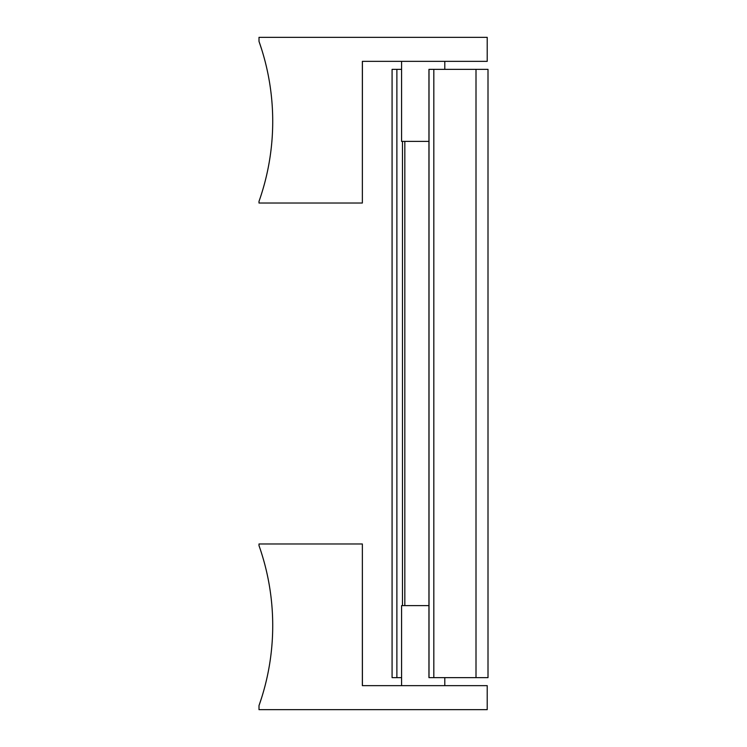<?xml version="1.0" encoding="UTF-8"?>
<svg xmlns="http://www.w3.org/2000/svg" width="747" height="747" viewBox="0 0 747 747"><rect width="100%" height="100%" fill="white"/><g stroke="black" fill="none" stroke-linecap="round" stroke-linejoin="round"><path stroke-width="1.12" d="M401.578 677.632L392.082 677.632L392.082 69.368L396.881 69.368L396.881 677.632M401.578 69.368L396.881 69.368M488.006 677.632L488.006 69.368L488.015 677.632L428.937 677.632L428.937 69.368L428.937 677.632M488.006 69.368L428.937 69.368M259.004 203.025L259.004 201.382A240.104 240.104 0 0 0 259.004 41.393L259.004 37.35L487.212 37.35L487.212 61.357L362.36 61.357L362.36 203.025L259.004 203.025M261.721 49.545L259.004 41.393M362.407 61.357L362.36 203.025M428.937 141.398L401.578 141.398L401.578 61.357M362.407 685.643L362.36 543.975L362.36 685.643L487.212 685.643L487.212 709.65L259.004 709.65L259.004 705.607L261.721 697.455M259.004 705.607A240.104 240.104 0 0 0 259.004 545.618L259.004 543.975L362.36 543.975M428.937 605.602L401.578 605.602L401.578 685.643M476.007 69.368L476.007 677.632M433.82 69.368L433.82 677.632M429.021 69.368L429.021 677.632M404.827 141.398L404.827 605.602M402.474 141.398L402.474 605.602M444.792 69.368L444.792 61.357M444.792 677.632L444.792 685.643"/></g></svg>
